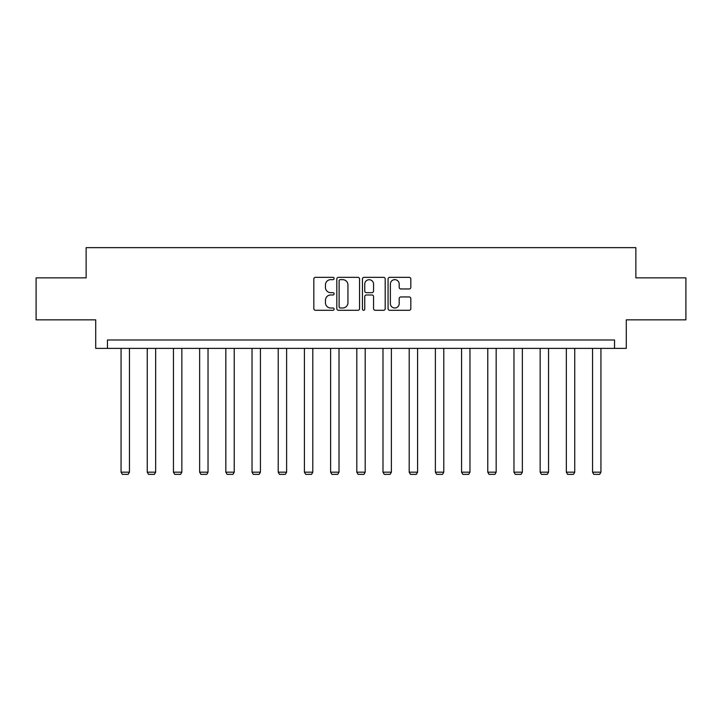 <?xml version="1.0" encoding="UTF-8"?>
<svg xmlns="http://www.w3.org/2000/svg" width="722" height="722" viewBox="0 0 722 722"><rect width="100%" height="100%" fill="white"/><g stroke="black" fill="none" stroke-linecap="round" stroke-linejoin="round"><path stroke-width="1.08" d="M334.133 278.493A1.155 1.155 0 0 0 332.986 277.338L315.469 277.338A1.652 1.652 0 0 0 313.826 278.99L313.826 308.655A1.652 1.652 0 0 0 315.469 310.298L332.986 310.298A1.155 1.155 0 0 0 334.133 309.151A1.155 1.155 0 0 0 332.986 307.996L330.712 307.996A5.271 5.271 0 0 1 325.442 302.717L325.442 300.244A5.271 5.271 0 0 1 330.712 294.973L332.986 294.973A1.155 1.155 0 0 0 334.133 293.818A1.155 1.155 0 0 0 332.986 292.663L330.712 292.663A5.271 5.271 0 0 1 325.442 287.392L325.442 284.919A5.271 5.271 0 0 1 330.712 279.649L332.986 279.649A1.155 1.155 0 0 0 334.133 278.493M409.166 288.962A1.652 1.652 0 0 0 410.818 287.311L410.818 278.99A1.652 1.652 0 0 0 409.166 277.338L389.718 277.338A1.652 1.652 0 0 0 388.066 278.99L388.066 308.655A1.652 1.652 0 0 0 389.718 310.298L409.166 310.298A1.652 1.652 0 0 0 410.818 308.655L410.818 298.601A1.652 1.652 0 0 0 409.166 296.95L400.845 296.95A1.652 1.652 0 0 0 399.194 298.601L399.194 303.583A4.413 4.413 0 0 1 394.79 307.996A4.413 4.413 0 0 1 390.376 303.583L390.376 284.053A4.413 4.413 0 0 1 394.79 279.649A4.413 4.413 0 0 1 399.194 284.053L399.194 287.311A1.652 1.652 0 0 0 400.845 288.962L409.166 288.962M614.539 348.392L626.29 348.392L626.29 319.846L685.9 319.846L685.9 277.871L635.865 277.871L635.865 247.646L86.135 247.646L86.135 277.871L36.1 277.871L36.1 319.846L95.71 319.846L95.71 348.392L614.539 348.392L614.539 339.999L107.461 339.999L107.461 348.392M359.556 278.99A1.652 1.652 0 0 0 357.913 277.338L338.465 277.338A1.652 1.652 0 0 0 336.813 278.99L336.813 308.655A1.652 1.652 0 0 0 338.465 310.298L357.913 310.298A1.652 1.652 0 0 0 359.556 308.655L359.556 278.99M364.087 277.338L383.535 277.338A1.652 1.652 0 0 1 385.187 278.99L385.187 308.655A1.652 1.652 0 0 1 383.535 310.298L375.214 310.298A1.652 1.652 0 0 1 373.563 308.655L373.563 296.625A1.652 1.652 0 0 0 371.92 294.973L366.397 294.973A1.652 1.652 0 0 0 364.745 296.625L364.745 309.151A1.155 1.155 0 0 1 363.599 310.298A1.155 1.155 0 0 1 362.444 309.151L362.444 278.99A1.652 1.652 0 0 1 364.087 277.338M340.279 279.649A1.155 1.155 0 0 0 339.123 280.804L339.123 306.841A1.155 1.155 0 0 0 340.279 307.996L342.661 307.996A5.271 5.271 0 0 0 347.941 302.717L347.941 284.919A5.271 5.271 0 0 0 342.661 279.649L340.279 279.649M373.563 284.134A4.413 4.413 0 0 0 369.159 279.73A4.413 4.413 0 0 0 364.745 284.134L364.745 291.02A1.652 1.652 0 0 0 366.397 292.663L371.92 292.663A1.652 1.652 0 0 0 373.563 291.02L373.563 284.134M129.455 348.392L129.455 472.17L121.061 472.17L121.061 348.392M129.455 472.17L128.2 474.354L122.316 474.354L121.061 472.17M155.654 348.392L155.654 472.17L147.252 472.17L147.252 348.392M155.654 472.17L154.391 474.354L148.515 474.354L147.252 472.17M181.845 348.392L181.845 472.17L173.451 472.17L173.451 348.392M181.845 472.17L180.581 474.354L174.706 474.354L173.451 472.17M208.035 348.392L208.035 472.17L199.642 472.17L199.642 348.392M208.035 472.17L206.781 474.354L200.896 474.354L199.642 472.17M234.226 348.392L234.226 472.17L225.833 472.17L225.833 348.392M234.226 472.17L232.971 474.354L227.096 474.354L225.833 472.17M260.425 348.392L260.425 472.17L252.032 472.17L252.032 348.392M260.425 472.17L259.162 474.354L253.287 474.354L252.032 472.17M286.616 348.392L286.616 472.17L278.223 472.17L278.223 348.392M286.616 472.17L285.361 474.354L279.477 474.354L278.223 472.17M312.807 348.392L312.807 472.17L304.413 472.17L304.413 348.392M312.807 472.17L311.552 474.354L305.677 474.354L304.413 472.17M339.006 348.392L339.006 472.17L330.613 472.17L330.613 348.392M339.006 472.17L337.743 474.354L331.867 474.354L330.613 472.17M365.197 348.392L365.197 472.17L356.803 472.17L356.803 348.392M365.197 472.17L363.942 474.354L358.058 474.354L356.803 472.17M391.387 348.392L391.387 472.17L382.994 472.17L382.994 348.392M391.387 472.17L390.133 474.354L384.257 474.354L382.994 472.17M417.587 348.392L417.587 472.17L409.193 472.17L409.193 348.392M417.587 472.17L416.323 474.354L410.448 474.354L409.193 472.17M443.777 348.392L443.777 472.17L435.384 472.17L435.384 348.392M443.777 472.17L442.523 474.354L436.639 474.354L435.384 472.17M469.968 348.392L469.968 472.17L461.575 472.17L461.575 348.392M469.968 472.17L468.713 474.354L462.838 474.354L461.575 472.17M496.167 348.392L496.167 472.17L487.774 472.17L487.774 348.392M496.167 472.17L494.904 474.354L489.029 474.354L487.774 472.17M522.358 348.392L522.358 472.17L513.965 472.17L513.965 348.392M522.358 472.17L521.103 474.354L515.219 474.354L513.965 472.17M548.549 348.392L548.549 472.17L540.155 472.17L540.155 348.392M548.549 472.17L547.294 474.354L541.419 474.354L540.155 472.17M574.748 348.392L574.748 472.17L566.346 472.17L566.346 348.392M574.748 472.17L573.485 474.354L567.609 474.354L566.346 472.17M600.939 348.392L600.939 472.17L592.545 472.17L592.545 348.392M600.939 472.17L599.684 474.354L593.8 474.354L592.545 472.17"/></g></svg>
